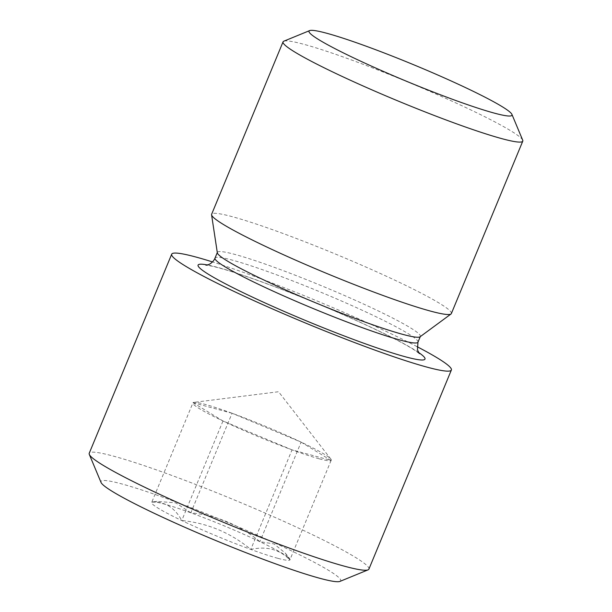 <?xml version="1.0" encoding="UTF-8"?>
<svg xmlns="http://www.w3.org/2000/svg" width="612" height="612" viewBox="0 0 612 612"><rect width="100%" height="100%" fill="white"/><g stroke="black" fill="none" stroke-linecap="round" stroke-linejoin="round"><path stroke-width="0.46" stroke-dasharray="3.06 2.29" d="M278.001 558.358A74.924 6.143 22.5 0 0 289.667 558.687A74.924 6.143 22.5 0 0 223.166 525.44A74.924 6.143 22.5 0 0 152.633 501.924A74.924 6.143 22.5 0 0 151.753 502.23A74.924 6.143 22.5 0 0 197.875 527.949A74.924 6.143 22.5 0 0 278.001 558.358M190.845 512.795L175.667 502.842L156.924 501.389L151.776 502.223C164.636 501.304 174.634 507.409 181.756 520.529C207.598 523.122 230.609 532.754 250.805 549.408C266.771 545.95 279.791 549.469 289.866 559.98L285.368 553.172L274.031 543.923L259.886 541.674C239.843 525.081 216.832 515.449 190.845 512.795L232.07 413.253L301.119 442.132L259.886 541.674M339.943 581.4A129.736 10.633 22.5 0 0 224.887 521.286A129.736 10.633 22.5 0 0 101.026 482.44M368.906 569.122A151.363 12.401 22.5 0 0 233.815 499.744A151.363 12.401 22.5 0 0 89.222 453.278M417.047 346.652A151.363 12.401 22.5 0 0 212.494 261.921M420.054 336.799A109.846 9.004 22.5 0 0 420.352 336.439A109.846 9.004 22.5 0 0 322.31 286.087A109.846 9.004 22.5 0 0 217.382 252.366A109.846 9.004 22.5 0 0 217.337 252.825M451.358 313.566A129.736 10.633 22.5 0 0 335.56 254.095A129.736 10.633 22.5 0 0 211.63 214.269M522.702 140.171A129.736 10.633 22.5 0 0 406.98 81.671A129.736 10.633 22.5 0 0 283.792 41.203M301.119 442.132L331.1 460.438L292.031 449.866L250.805 549.408M331.1 460.438L289.866 559.98M292.031 449.866L222.99 420.987L181.756 520.529M222.99 420.987L193.01 402.681L151.776 502.223M193.01 402.681L232.07 413.253M319.242 458.809A74.924 6.143 22.5 0 0 330.901 459.13A74.924 6.143 22.5 0 0 278.865 432.026A74.924 6.143 22.5 0 0 204.867 404.31A74.924 6.143 22.5 0 0 193.874 402.375A74.924 6.143 22.5 0 0 235.842 426.939A74.924 6.143 22.5 0 0 319.242 458.809M418.493 352.405A122.821 10.067 22.5 0 0 315.387 302.802A122.821 10.067 22.5 0 0 207.407 264.965M417.965 342.192A109.846 9.004 22.5 0 0 319.931 291.84A109.846 9.004 22.5 0 0 214.996 258.119M156.924 501.381L152.633 501.924M285.376 553.164L289.667 558.687M419.373 353.637L415.303 350.622C404.723 343.707 385.461 333.869 357.523 321.101C330.059 308.678 302.167 297.111 273.847 286.393C245.083 275.637 224.313 268.867 211.545 266.09L205.915 265.218M330.901 459.13L278.552 391.734L193.874 402.375"/><path stroke-width="0.92" d="M212.494 261.921A151.363 12.401 22.5 0 0 171.697 254.179L89.222 453.278A151.363 12.401 22.5 0 0 89.306 454.418L101.026 482.44A129.736 10.633 22.5 0 0 188.19 528.768A129.736 10.633 22.5 0 0 319.839 578.294A129.736 10.633 22.5 0 0 339.943 581.4L368.042 569.871A151.363 12.401 22.5 0 0 368.906 569.122L451.373 370.023A151.363 12.401 22.5 0 0 417.047 346.652M89.306 454.418A151.363 12.401 22.5 0 0 190.998 508.465A151.363 12.401 22.5 0 0 344.594 566.245A151.363 12.401 22.5 0 0 368.042 569.871M171.697 254.179A151.363 12.401 22.5 0 0 267.964 306.941A151.363 12.401 22.5 0 0 427.061 367.146A151.363 12.401 22.5 0 0 451.373 370.023M309.641 30.6L283.792 41.203A129.736 10.633 22.5 0 0 283.05 41.846L211.63 214.269A129.736 10.633 22.5 0 0 211.576 214.812L217.337 252.825A109.846 9.004 22.5 0 0 289.637 291.717A109.846 9.004 22.5 0 0 402.704 334.351A109.846 9.004 22.5 0 0 420.054 336.799L451.013 313.994A129.736 10.633 22.5 0 0 451.358 313.566L522.778 141.143A129.736 10.633 22.5 0 0 522.702 140.171L511.923 114.39A109.846 9.004 22.5 0 0 413.942 64.864A109.846 9.004 22.5 0 0 309.641 30.6A109.846 9.004 22.5 0 0 374.934 67.68A109.846 9.004 22.5 0 0 494.343 113.128A109.846 9.004 22.5 0 0 511.923 114.39M211.576 214.812A129.736 10.633 22.5 0 0 296.973 260.743A129.736 10.633 22.5 0 0 430.519 311.103A129.736 10.633 22.5 0 0 451.013 313.994M283.05 41.846A129.736 10.633 22.5 0 0 365.563 87.072A129.736 10.633 22.5 0 0 501.939 138.679A129.736 10.633 22.5 0 0 522.778 141.143M207.407 264.965A122.821 10.067 22.5 0 0 256.642 299.069A122.821 10.067 22.5 0 0 405.282 356.765A122.821 10.067 22.5 0 0 418.493 352.405M205.915 265.218L208.715 264.514C208.654 264.759 213.381 262.395 214.996 258.119A109.846 9.004 22.5 0 0 284.863 296.415A109.846 9.004 22.5 0 0 400.325 340.104A109.846 9.004 22.5 0 0 417.965 342.192L417.461 349.919L419.373 353.637M417.965 342.192L420.268 336.646M214.996 258.119L217.298 252.572"/></g></svg>
